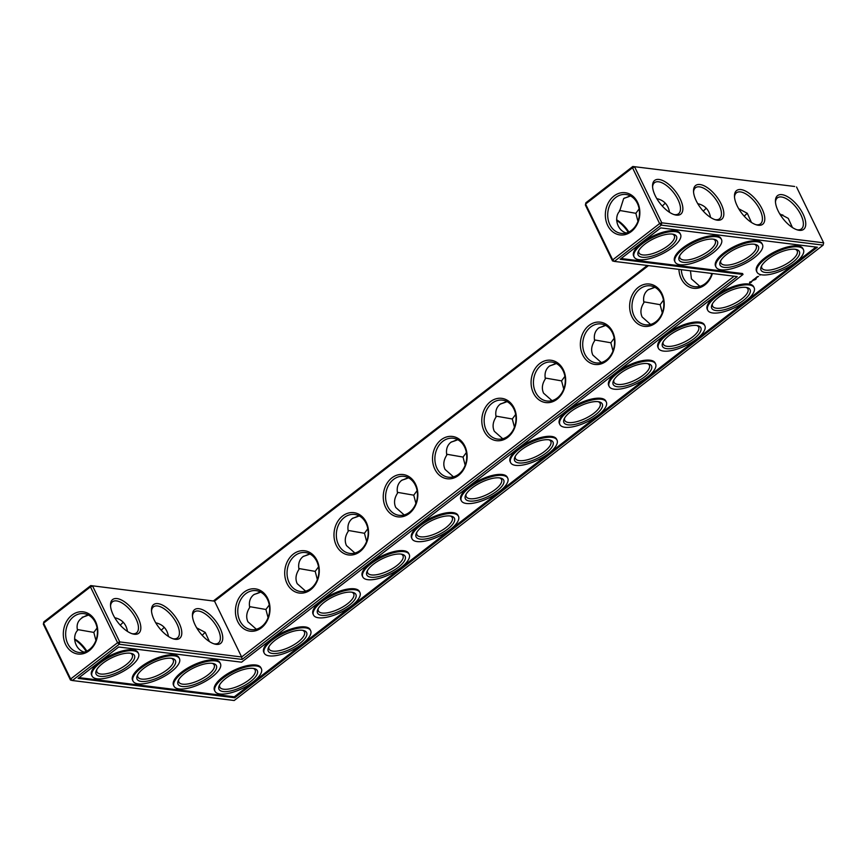 <?xml version="1.0" encoding="UTF-8"?>
<svg xmlns="http://www.w3.org/2000/svg" width="867" height="867" viewBox="0 0 867 867"><rect width="100%" height="100%" fill="white"/><g stroke="black" fill="none" stroke-linecap="round" stroke-linejoin="round"><path stroke-width="1.3" d="M82.192 617.261A19.638 7.229 154.1 0 0 88.456 615.05M77.412 629.54L93.82 632.411L97.082 627.99M84.197 652.114C74.529 649.253 72.048 635.89 77.553 630.407C75.765 622.929 79.341 617.781 88.282 614.963M648.473 265.616L214.528 601.145L241.633 656.98L119.733 641.916L92.628 586.092L90.461 586.883L90.764 585.593L214.528 601.145L90.764 585.593L43.849 621.867L43.545 623.156L70.66 678.991L117.576 642.718L90.461 586.883L43.545 623.156L43.35 624.186L70.465 680.021L70.66 678.991L72.329 680.519L234.198 700.514L823.151 245.133L661.272 225.127L614.367 261.4L612.503 260.913L585.388 205.078L585.583 204.038L612.698 259.872L612.503 260.913M213.64 600.777L647.291 265.475M796.535 186.979L823.65 242.814L661.77 222.808L634.666 166.973L632.498 167.764L632.802 166.486L794.671 186.481L632.802 166.486L585.886 202.759L585.583 204.038L632.498 167.764L659.614 223.599L612.698 259.872L614.367 261.4L737.243 276.584L242.121 659.429L241.633 656.98L734.1 276.194M114.758 617.727C121.976 619.374 126.214 623.947 127.492 631.447M110.553 606.022A19.638 9.017 -127.7 0 1 112.482 601.796A19.638 9.017 -127.7 0 1 131.632 611.809A19.638 9.017 -127.7 0 1 136.509 632.856A19.638 9.017 -127.7 0 1 132.467 633.744A19.638 9.017 -127.7 0 1 131.925 633.669M89.496 649.426A19.573 15.823 97 0 1 79.146 652.483A19.573 15.823 97 0 1 65.838 631.111A19.573 15.823 97 0 1 83.947 613.63A19.573 15.823 97 0 1 97.158 628.445A19.573 15.823 97 0 1 89.496 649.426M95.923 640.442L93.82 632.411M74.595 638.957A19.638 9.017 -127.7 0 1 86.841 651.095M120.253 625.172L123.266 622.235M260.674 592.107A19.638 7.229 -25.9 0 1 254.204 594.383M556.332 363.501A19.638 7.229 -25.9 0 1 549.851 365.776M605.61 325.396A19.638 7.229 -25.9 0 1 599.13 327.672M507.054 401.605A19.638 7.229 -25.9 0 1 500.584 403.87M654.878 287.302A19.638 7.229 -25.9 0 1 648.408 289.567M309.952 554.002A19.638 7.229 -25.9 0 1 303.472 556.278M457.776 439.699A19.638 7.229 -25.9 0 1 451.306 441.975M359.231 515.908A19.638 7.229 -25.9 0 1 352.75 518.173M408.498 477.804A19.638 7.229 -25.9 0 1 402.028 480.08M630.493 195.942A19.638 7.229 -25.9 0 1 624.229 198.142M164.112 627.383A19.638 7.229 154.1 0 0 164.264 627.34L161.219 630.233M96.811 669.573A19.638 7.229 154.1 0 0 96.931 671.958A19.638 7.229 154.1 0 0 117.749 669.877A19.638 7.229 154.1 0 0 132.261 654.802A19.638 7.229 154.1 0 0 130.462 653.23M134.331 634.243A21.317 9.786 -127.7 0 1 132.835 633.94A21.317 9.786 -127.7 0 1 110.51 605.079A21.317 9.786 -127.7 0 1 132.651 609.458A21.317 9.786 -127.7 0 1 134.331 634.243M89.193 650.716A21.263 17.188 97 0 1 63.302 634.048A21.263 17.188 97 0 1 89.182 614.042A21.263 17.188 97 0 1 89.193 650.716M74.584 639.488A21.317 9.786 -127.7 0 1 86.201 651.399M137.777 674.634A19.638 7.229 154.1 0 0 137.896 677.019A19.638 7.229 154.1 0 0 158.715 674.938A19.638 7.229 154.1 0 0 173.216 659.863A19.638 7.229 154.1 0 0 171.417 658.291M155.724 622.788C162.931 624.435 167.179 629.009 168.458 636.508M151.519 611.083A19.638 9.017 -127.7 0 1 153.448 606.857A19.638 9.017 -127.7 0 1 172.587 616.87A19.638 9.017 -127.7 0 1 177.464 637.917A19.638 9.017 -127.7 0 1 173.433 638.806A19.638 9.017 -127.7 0 1 172.891 638.73M216.251 644.365A21.317 9.786 -127.7 0 1 214.756 644.062A21.317 9.786 -127.7 0 1 192.431 615.202A21.317 9.786 -127.7 0 1 214.572 619.58A21.317 9.786 -127.7 0 1 216.251 644.365M175.297 639.304A21.317 9.786 -127.7 0 1 173.801 639.001A21.317 9.786 -127.7 0 1 151.476 610.14A21.317 9.786 -127.7 0 1 173.617 614.519A21.317 9.786 -127.7 0 1 175.297 639.304M261.379 627.849A21.317 17.232 -83 0 0 261.357 591.066A21.317 17.232 -83 0 0 235.412 611.137A21.317 17.232 -83 0 0 261.379 627.849M310.646 589.744A21.317 17.232 -83 0 0 310.635 552.973A21.317 17.232 -83 0 0 284.69 573.033A21.317 17.232 -83 0 0 310.646 589.744M359.924 551.64A21.317 17.232 -83 0 0 359.913 514.868A21.317 17.232 -83 0 0 333.968 534.928A21.317 17.232 -83 0 0 359.924 551.64M409.202 513.546A21.317 17.232 -83 0 0 409.191 476.763A21.317 17.232 -83 0 0 383.247 496.834A21.317 17.232 -83 0 0 409.202 513.546M458.48 475.441A21.317 17.232 -83 0 0 458.47 438.669A21.317 17.232 -83 0 0 432.525 458.73A21.317 17.232 -83 0 0 458.48 475.441M507.759 437.336A21.317 17.232 -83 0 0 507.748 400.565A21.317 17.232 -83 0 0 481.792 420.625A21.317 17.232 -83 0 0 507.759 437.336M557.037 399.243A21.317 17.232 -83 0 0 557.015 362.46A21.317 17.232 -83 0 0 531.07 382.531A21.317 17.232 -83 0 0 557.037 399.243M606.304 361.138A21.317 17.232 -83 0 0 606.293 324.366A21.317 17.232 -83 0 0 580.348 344.427A21.317 17.232 -83 0 0 606.304 361.138M655.582 323.033A21.317 17.232 -83 0 0 655.571 286.262A21.317 17.232 -83 0 0 629.626 306.322A21.317 17.232 -83 0 0 655.582 323.033M678.926 269.377A21.317 17.232 -83 0 0 704.86 284.94A21.317 17.232 -83 0 0 712.403 273.517M616.621 220.37A21.317 9.786 -127.7 0 1 628.239 232.291M631.23 231.608A21.263 17.188 -83 0 0 631.219 194.923A21.263 17.188 -83 0 0 605.339 214.94A21.263 17.188 -83 0 0 631.23 231.608M758.289 225.257A21.317 9.786 -127.7 0 1 756.793 224.954A21.317 9.786 -127.7 0 1 734.468 196.083A21.317 9.786 -127.7 0 1 756.609 200.472A21.317 9.786 -127.7 0 1 758.289 225.257M799.255 230.319A21.317 9.786 -127.7 0 1 797.759 230.015A21.317 9.786 -127.7 0 1 775.434 201.144A21.317 9.786 -127.7 0 1 797.575 205.533A21.317 9.786 -127.7 0 1 799.255 230.319M717.334 220.196A21.317 9.786 -127.7 0 1 715.839 219.893A21.317 9.786 -127.7 0 1 693.513 191.022A21.317 9.786 -127.7 0 1 715.654 195.411A21.317 9.786 -127.7 0 1 717.334 220.196M676.379 215.135A21.317 9.786 -127.7 0 1 674.873 214.832A21.317 9.786 -127.7 0 1 652.548 185.961A21.317 9.786 -127.7 0 1 674.689 190.35A21.317 9.786 -127.7 0 1 676.379 215.135M260.458 591.988L253.76 594.708C250.054 597.71 248.699 601.969 249.696 607.474C246.445 612.481 245.86 617.25 247.929 621.802L256.35 629.247M249.544 606.629L265.909 609.479L269.269 604.96M556.115 363.381L549.407 366.102C545.711 369.104 544.357 373.363 545.354 378.868C542.103 383.875 541.517 388.644 543.587 393.195L552.008 400.641M545.202 378.023L561.567 380.873L564.926 376.354M605.383 325.288L598.685 327.997C594.99 331.01 593.635 335.258 594.632 340.774C591.381 345.77 590.785 350.55 592.865 355.091L601.286 362.547M594.48 339.918L610.845 342.768L614.204 338.249M506.837 401.486L500.14 404.206C496.433 407.208 495.079 411.467 496.076 416.973C492.824 421.969 492.239 426.748 494.309 431.289L502.73 438.745M495.924 416.117L512.289 418.978L515.648 414.448M706.269 208.188L703.256 211.125M654.661 287.183L647.963 289.903C644.268 292.905 642.913 297.164 643.899 302.67C640.648 307.666 640.063 312.445 642.144 316.986L650.564 324.442M643.758 301.814L660.123 304.675L663.472 300.145M665.303 203.127L662.29 206.064M309.736 553.894L303.027 556.603C299.332 559.616 297.977 563.864 298.974 569.381C295.723 574.377 295.138 579.156 297.208 583.697L305.628 591.153M298.822 568.524L315.187 571.375L318.547 566.855M457.559 439.591L450.862 442.3C447.166 445.313 445.811 449.561 446.798 455.077C443.546 460.074 442.961 464.853 445.031 469.394L453.463 476.85M446.646 454.221L463.021 457.072L466.37 452.552M359.003 515.789L352.305 518.509C348.61 521.511 347.255 525.77 348.241 531.276C345.001 536.272 344.405 541.051 346.486 545.592L354.906 553.048M348.101 530.42L364.465 533.281L367.825 528.751M408.281 477.684L401.584 480.405C397.888 483.407 396.533 487.666 397.519 493.171C394.268 498.178 393.683 502.947 395.764 507.498L404.185 514.944M397.379 492.326L413.743 495.176L417.092 490.657M747.224 213.249L744.211 216.186M630.32 195.855L623.655 198.565L619.591 211.288C614.096 216.772 616.545 230.123 626.234 232.995M639.12 208.882L635.858 213.304L637.96 221.323M619.45 210.432L635.858 213.304M202.174 635.294L205.186 632.368M130.256 653.209A21.317 7.846 154.1 0 0 110.803 658.248A21.317 7.846 154.1 0 0 96.313 670.538A21.317 7.846 154.1 0 0 118.703 671.849A21.317 7.846 154.1 0 0 131.535 653.447A21.317 7.846 154.1 0 0 130.256 653.209M171.222 658.27A21.317 7.846 154.1 0 0 151.768 663.309A21.317 7.846 154.1 0 0 137.279 675.61A21.317 7.846 154.1 0 0 159.669 676.91A21.317 7.846 154.1 0 0 172.49 658.508A21.317 7.846 154.1 0 0 171.222 658.27M242.121 659.429L119.234 644.246L119.733 641.916L117.576 642.718L119.234 644.246L72.329 680.519L70.465 680.021M192.474 616.144A19.638 9.017 -127.7 0 1 194.403 611.918A19.638 9.017 -127.7 0 1 213.553 621.932A19.638 9.017 -127.7 0 1 218.43 642.978A19.638 9.017 -127.7 0 1 214.387 643.867A19.638 9.017 -127.7 0 1 213.846 643.791M261.671 626.559A19.638 15.877 -83 0 0 269.366 605.513A19.638 15.877 -83 0 0 256.112 590.655A19.638 15.877 -83 0 0 237.948 608.19A19.638 15.877 -83 0 0 251.289 629.626A19.638 15.877 -83 0 0 261.671 626.559M310.95 588.455A19.638 15.877 -83 0 0 318.633 567.419A19.638 15.877 -83 0 0 305.379 552.55A19.638 15.877 -83 0 0 287.226 570.085A19.638 15.877 -83 0 0 300.567 591.522A19.638 15.877 -83 0 0 310.95 588.455M360.228 550.361A19.638 15.877 -83 0 0 367.911 529.314A19.638 15.877 -83 0 0 354.657 514.445A19.638 15.877 -83 0 0 336.504 531.991A19.638 15.877 -83 0 0 349.845 553.417A19.638 15.877 -83 0 0 360.228 550.361M409.506 512.256A19.638 15.877 -83 0 0 417.19 491.21A19.638 15.877 -83 0 0 403.935 476.351A19.638 15.877 -83 0 0 385.772 493.887A19.638 15.877 -83 0 0 399.123 515.323A19.638 15.877 -83 0 0 409.506 512.256M458.784 474.151A19.638 15.877 -83 0 0 466.468 453.116A19.638 15.877 -83 0 0 453.213 438.247A19.638 15.877 -83 0 0 435.05 455.782A19.638 15.877 -83 0 0 448.402 477.218A19.638 15.877 -83 0 0 458.784 474.151M508.051 436.058A19.638 15.877 -83 0 0 515.746 415.011A19.638 15.877 -83 0 0 502.492 400.142A19.638 15.877 -83 0 0 484.328 417.688A19.638 15.877 -83 0 0 497.669 439.114A19.638 15.877 -83 0 0 508.051 436.058M557.329 397.953A19.638 15.877 -83 0 0 565.013 376.907A19.638 15.877 -83 0 0 551.77 362.048A19.638 15.877 -83 0 0 533.606 379.583A19.638 15.877 -83 0 0 546.947 401.02A19.638 15.877 -83 0 0 557.329 397.953M606.607 359.848A19.638 15.877 -83 0 0 614.291 338.813A19.638 15.877 -83 0 0 601.037 323.944A19.638 15.877 -83 0 0 582.884 341.479A19.638 15.877 -83 0 0 596.225 362.915A19.638 15.877 -83 0 0 606.607 359.848M655.886 321.755A19.638 15.877 -83 0 0 663.569 300.708A19.638 15.877 -83 0 0 650.315 285.839A19.638 15.877 -83 0 0 632.162 303.385A19.638 15.877 -83 0 0 645.503 324.811A19.638 15.877 -83 0 0 655.886 321.755M681.289 269.67A19.638 15.877 -83 0 0 694.781 286.717A19.638 15.877 -83 0 0 705.164 283.65A19.638 15.877 -83 0 0 712.002 273.473M616.632 219.85A19.638 9.017 -127.7 0 1 628.878 231.988M659.614 223.599L661.77 222.808L661.272 225.127L659.614 223.599M631.534 230.319A19.573 15.823 -83 0 0 639.196 209.337A19.573 15.823 -83 0 0 625.985 194.511A19.573 15.823 -83 0 0 607.875 212.003A19.573 15.823 -83 0 0 621.184 233.375A19.573 15.823 -83 0 0 631.534 230.319M823.65 242.814L823.151 245.133L823.65 242.814M734.512 197.037A19.638 9.017 -127.7 0 1 736.441 192.81A19.638 9.017 -127.7 0 1 755.591 202.824A19.638 9.017 -127.7 0 1 760.467 223.87A19.638 9.017 -127.7 0 1 756.425 224.759A19.638 9.017 -127.7 0 1 755.883 224.672M775.477 202.098A19.638 9.017 -127.7 0 1 777.406 197.871A19.638 9.017 -127.7 0 1 796.545 207.885A19.638 9.017 -127.7 0 1 801.422 228.931A19.638 9.017 -127.7 0 1 797.391 229.82A19.638 9.017 -127.7 0 1 796.849 229.733M693.557 191.975A19.638 9.017 -127.7 0 1 695.486 187.749A19.638 9.017 -127.7 0 1 714.625 197.763A19.638 9.017 -127.7 0 1 719.502 218.809A19.638 9.017 -127.7 0 1 715.47 219.698A19.638 9.017 -127.7 0 1 714.928 219.611M652.591 186.914A19.638 9.017 -127.7 0 1 654.52 182.688A19.638 9.017 -127.7 0 1 673.67 192.702A19.638 9.017 -127.7 0 1 678.547 213.748A19.638 9.017 -127.7 0 1 674.504 214.637A19.638 9.017 -127.7 0 1 673.962 214.55M782.803 214.886A19.573 15.823 -83 0 0 780.799 215.601M315.187 571.375L317.355 579.568M265.909 609.479L268.076 617.662M610.845 342.768L613.002 350.962M561.567 380.873L563.734 389.055M660.123 304.675L662.28 312.857M512.289 418.978L514.456 427.16M710.496 217.389C709.217 209.901 704.969 205.327 697.762 203.68M751.451 222.451L747.3 213.315L738.717 208.741M699.842 286.338L691.422 278.892L690.468 270.807M711.113 273.354L711.558 274.752M669.53 212.328C668.251 204.84 664.014 200.266 656.796 198.619M364.465 533.281L366.622 541.463M463.021 457.072L465.178 465.265M413.743 495.176L415.9 503.359M792.416 227.512L788.255 218.376L779.682 213.802M196.679 627.849L205.251 632.422L209.413 641.569M133.41 650.77A25.804 9.504 154.1 0 0 105.341 659.408A25.804 9.504 154.1 0 0 92.065 676.054A25.804 9.504 154.1 0 0 119.429 673.334A25.804 9.504 154.1 0 0 138.492 653.512A25.804 9.504 154.1 0 0 133.41 650.77M178.732 679.695A19.638 7.229 154.1 0 0 178.851 682.08A19.638 7.229 154.1 0 0 199.67 679.999A19.638 7.229 154.1 0 0 214.182 664.924A19.638 7.229 154.1 0 0 212.372 663.353M174.375 655.831A25.804 9.504 154.1 0 0 146.295 664.469A25.804 9.504 154.1 0 0 133.03 681.115A25.804 9.504 154.1 0 0 160.384 678.395A25.804 9.504 154.1 0 0 179.447 658.573A25.804 9.504 154.1 0 0 174.375 655.831M234.729 697.751L78.106 678.395L118.703 647.01L241.59 662.193L743.019 274.471L620.143 259.287L660.741 227.891L817.375 247.247L234.729 697.751L234.274 696.819L79.081 677.636M302.616 630.309A19.638 7.229 -25.9 0 1 304.415 631.891A19.638 7.229 -25.9 0 1 289.914 646.966A19.638 7.229 -25.9 0 1 269.095 649.036A19.638 7.229 -25.9 0 1 268.965 646.652M351.894 592.215A19.638 7.229 -25.9 0 1 353.693 593.787A19.638 7.229 -25.9 0 1 339.181 608.862A19.638 7.229 -25.9 0 1 318.362 610.942A19.638 7.229 -25.9 0 1 318.243 608.547M219.698 684.757A19.638 7.229 154.1 0 0 219.817 687.141A19.638 7.229 154.1 0 0 240.636 685.06A19.638 7.229 154.1 0 0 255.136 669.985A19.638 7.229 154.1 0 0 253.337 668.414M598.273 401.703A19.638 7.229 -25.9 0 1 600.072 403.285A19.638 7.229 -25.9 0 1 585.572 418.36A19.638 7.229 -25.9 0 1 564.753 420.43A19.638 7.229 -25.9 0 1 564.623 418.046M647.551 363.609A19.638 7.229 -25.9 0 1 649.35 365.18A19.638 7.229 -25.9 0 1 634.839 380.255A19.638 7.229 -25.9 0 1 614.02 382.336A19.638 7.229 -25.9 0 1 613.901 379.941M548.995 439.807A19.638 7.229 -25.9 0 1 550.794 441.379A19.638 7.229 -25.9 0 1 536.294 456.465A19.638 7.229 -25.9 0 1 515.475 458.535A19.638 7.229 -25.9 0 1 515.345 456.15M696.819 325.504A19.638 7.229 -25.9 0 1 698.629 327.076A19.638 7.229 -25.9 0 1 684.117 342.162A19.638 7.229 -25.9 0 1 663.298 344.232A19.638 7.229 -25.9 0 1 663.179 341.847M499.717 477.912A19.638 7.229 -25.9 0 1 501.516 479.484A19.638 7.229 -25.9 0 1 487.016 494.558A19.638 7.229 -25.9 0 1 466.197 496.639A19.638 7.229 -25.9 0 1 466.078 494.244M754.42 244.245A19.638 7.229 -25.9 0 1 756.219 245.816A19.638 7.229 -25.9 0 1 741.708 260.891A19.638 7.229 -25.9 0 1 720.889 262.972A19.638 7.229 -25.9 0 1 720.77 260.577M713.454 239.184A19.638 7.229 -25.9 0 1 715.253 240.755A19.638 7.229 -25.9 0 1 700.753 255.83A19.638 7.229 -25.9 0 1 679.934 257.911A19.638 7.229 -25.9 0 1 679.815 255.516M795.375 249.306A19.638 7.229 -25.9 0 1 797.174 250.877A19.638 7.229 -25.9 0 1 782.673 265.952A19.638 7.229 -25.9 0 1 761.855 268.033A19.638 7.229 -25.9 0 1 761.735 265.638M746.097 287.4A19.638 7.229 -25.9 0 1 747.896 288.982A19.638 7.229 -25.9 0 1 733.395 304.057A19.638 7.229 -25.9 0 1 712.576 306.127A19.638 7.229 -25.9 0 1 712.457 303.743M672.499 234.123A19.638 7.229 -25.9 0 1 674.298 235.694A19.638 7.229 -25.9 0 1 659.787 250.769A19.638 7.229 -25.9 0 1 638.968 252.85A19.638 7.229 -25.9 0 1 638.849 250.455M401.161 554.111A19.638 7.229 -25.9 0 1 402.971 555.682A19.638 7.229 -25.9 0 1 388.459 570.757A19.638 7.229 -25.9 0 1 367.641 572.838A19.638 7.229 -25.9 0 1 367.521 570.453M450.439 516.006A19.638 7.229 -25.9 0 1 452.238 517.588A19.638 7.229 -25.9 0 1 437.737 532.663A19.638 7.229 -25.9 0 1 416.919 534.733A19.638 7.229 -25.9 0 1 416.799 532.349M92.065 676.054L91.609 675.122A25.804 9.504 -25.9 0 1 104.885 658.465A25.804 9.504 -25.9 0 1 132.954 649.827A25.804 9.504 -25.9 0 1 138.037 652.58L138.492 653.512M212.177 663.331A21.317 7.846 154.1 0 0 192.723 668.37A21.317 7.846 154.1 0 0 178.234 680.671A21.317 7.846 154.1 0 0 200.624 681.971A21.317 7.846 154.1 0 0 213.455 663.569A21.317 7.846 154.1 0 0 212.177 663.331M133.03 681.115L132.575 680.183A25.804 9.504 -25.9 0 1 145.84 663.526A25.804 9.504 -25.9 0 1 173.92 654.888A25.804 9.504 -25.9 0 1 178.992 657.641L179.447 658.573M815.934 247.073L234.274 696.819M743.019 274.471L742.564 273.538L621.119 258.529M274.98 640.334A21.317 7.846 -25.9 0 1 303.688 630.526A21.317 7.846 -25.9 0 1 290.868 648.928A21.317 7.846 -25.9 0 1 268.467 647.627A21.317 7.846 -25.9 0 1 274.98 640.334M324.258 602.229A21.317 7.846 -25.9 0 1 352.967 592.421A21.317 7.846 -25.9 0 1 340.146 610.823A21.317 7.846 -25.9 0 1 317.745 609.523A21.317 7.846 -25.9 0 1 324.258 602.229M253.142 668.392A21.317 7.846 154.1 0 0 233.689 673.431A21.317 7.846 154.1 0 0 219.199 685.732A21.317 7.846 154.1 0 0 241.59 687.032A21.317 7.846 154.1 0 0 254.41 668.63A21.317 7.846 154.1 0 0 253.142 668.392M570.638 411.727A21.317 7.846 -25.9 0 1 599.346 401.92A21.317 7.846 -25.9 0 1 586.526 420.322A21.317 7.846 -25.9 0 1 564.124 419.021A21.317 7.846 -25.9 0 1 570.638 411.727M619.916 373.623A21.317 7.846 -25.9 0 1 648.624 363.815A21.317 7.846 -25.9 0 1 635.793 382.217A21.317 7.846 -25.9 0 1 613.403 380.916A21.317 7.846 -25.9 0 1 619.916 373.623M521.37 449.821A21.317 7.846 -25.9 0 1 550.068 440.024A21.317 7.846 -25.9 0 1 537.247 458.426A21.317 7.846 -25.9 0 1 514.857 457.126A21.317 7.846 -25.9 0 1 521.37 449.821M669.194 335.518A21.317 7.846 -25.9 0 1 697.902 325.721A21.317 7.846 -25.9 0 1 685.071 344.123A21.317 7.846 -25.9 0 1 662.681 342.823A21.317 7.846 -25.9 0 1 669.194 335.518M472.092 487.926A21.317 7.846 -25.9 0 1 500.79 478.118A21.317 7.846 -25.9 0 1 487.969 496.52A21.317 7.846 -25.9 0 1 465.579 495.22A21.317 7.846 -25.9 0 1 472.092 487.926M726.784 254.259A21.317 7.846 -25.9 0 1 755.493 244.451A21.317 7.846 -25.9 0 1 742.661 262.853A21.317 7.846 -25.9 0 1 720.271 261.552A21.317 7.846 -25.9 0 1 726.784 254.259M685.83 249.197A21.317 7.846 -25.9 0 1 714.527 239.39A21.317 7.846 -25.9 0 1 701.706 257.792A21.317 7.846 -25.9 0 1 679.316 256.491A21.317 7.846 -25.9 0 1 685.83 249.197M767.75 259.32A21.317 7.846 -25.9 0 1 796.448 249.512A21.317 7.846 -25.9 0 1 783.627 267.914A21.317 7.846 -25.9 0 1 761.237 266.613A21.317 7.846 -25.9 0 1 767.75 259.32M718.472 297.424A21.317 7.846 -25.9 0 1 747.17 287.616A21.317 7.846 -25.9 0 1 734.349 306.018A21.317 7.846 -25.9 0 1 711.959 304.718A21.317 7.846 -25.9 0 1 718.472 297.424M644.864 244.136A21.317 7.846 -25.9 0 1 673.572 234.328A21.317 7.846 -25.9 0 1 660.741 252.73A21.317 7.846 -25.9 0 1 638.35 251.43A21.317 7.846 -25.9 0 1 644.864 244.136M373.536 564.124A21.317 7.846 -25.9 0 1 402.245 554.327A21.317 7.846 -25.9 0 1 389.413 572.729A21.317 7.846 -25.9 0 1 367.023 571.429A21.317 7.846 -25.9 0 1 373.536 564.124M422.814 526.031A21.317 7.846 -25.9 0 1 451.512 516.223A21.317 7.846 -25.9 0 1 438.691 534.625A21.317 7.846 -25.9 0 1 416.301 533.324A21.317 7.846 -25.9 0 1 422.814 526.031M634.102 256.946L633.647 256.014A25.804 9.504 -25.9 0 1 641.786 242.879A25.804 9.504 -25.9 0 1 680.075 233.472L680.53 234.404A25.804 9.504 -25.9 0 1 661.467 254.226A25.804 9.504 -25.9 0 1 634.102 256.946A25.804 9.504 -25.9 0 1 642.241 243.811A25.804 9.504 -25.9 0 1 680.53 234.404M675.068 262.007L674.613 261.075A25.804 9.504 -25.9 0 1 682.752 247.94A25.804 9.504 -25.9 0 1 721.03 238.533L721.485 239.465A25.804 9.504 -25.9 0 1 702.422 259.287A25.804 9.504 -25.9 0 1 675.068 262.007A25.804 9.504 -25.9 0 1 683.207 248.872A25.804 9.504 -25.9 0 1 721.485 239.465M716.023 267.069L715.568 266.136A25.804 9.504 -25.9 0 1 723.707 253.001A25.804 9.504 -25.9 0 1 761.995 243.594L762.451 244.527A25.804 9.504 -25.9 0 1 743.387 264.348A25.804 9.504 -25.9 0 1 716.023 267.069A25.804 9.504 -25.9 0 1 724.162 253.933A25.804 9.504 -25.9 0 1 762.451 244.527M756.989 272.13L756.533 271.198A25.804 9.504 -25.9 0 1 764.672 258.063A25.804 9.504 -25.9 0 1 802.95 248.656L803.406 249.588A25.804 9.504 -25.9 0 1 784.342 269.409A25.804 9.504 -25.9 0 1 756.989 272.13A25.804 9.504 -25.9 0 1 765.127 258.995A25.804 9.504 -25.9 0 1 803.406 249.588M759.806 275.045L760.814 274.752L759.806 275.045M757.032 276.79L758.538 276.389L757.032 276.79M756.642 277.137L757.563 277.137L756.642 277.137M755.742 277.787L756.739 277.418L755.742 277.787M755.504 278.47L754.518 278.784L755.504 278.47M755.58 278.968L756.317 278.762L755.58 278.968M753.575 279.51L755.092 279.044L753.575 279.51M752.989 280.008L753.856 280.008L752.957 279.943M752.014 281.016L753.206 280.453L751.96 280.897M755.818 279.131L755.114 279.326L755.786 279.076M754.398 279.922L755.081 279.727L754.377 279.9M749.608 282.393L751.841 281.472L750.009 282.88L749.554 282.284M707.71 310.234L707.255 309.291A25.804 9.504 -25.9 0 1 715.394 296.156A25.804 9.504 -25.9 0 1 753.683 286.749L754.138 287.692A25.804 9.504 -25.9 0 1 735.075 307.503A25.804 9.504 -25.9 0 1 707.71 310.234A25.804 9.504 -25.9 0 1 715.849 297.099A25.804 9.504 -25.9 0 1 754.138 287.692M658.432 348.328L657.977 347.396A25.804 9.504 -25.9 0 1 666.116 334.261A25.804 9.504 -25.9 0 1 704.405 324.854L704.86 325.786A25.804 9.504 -25.9 0 1 685.797 345.608A25.804 9.504 -25.9 0 1 658.432 348.328A25.804 9.504 -25.9 0 1 666.571 335.204A25.804 9.504 -25.9 0 1 704.86 325.786M609.154 386.433L608.699 385.501A25.804 9.504 -25.9 0 1 616.838 372.366A25.804 9.504 -25.9 0 1 655.127 362.959L655.582 363.891A25.804 9.504 -25.9 0 1 636.519 383.713A25.804 9.504 -25.9 0 1 609.154 386.433A25.804 9.504 -25.9 0 1 617.293 373.298A25.804 9.504 -25.9 0 1 655.582 363.891M559.876 424.537L559.421 423.595A25.804 9.504 -25.9 0 1 567.56 410.459A25.804 9.504 -25.9 0 1 605.849 401.053L606.304 401.995A25.804 9.504 -25.9 0 1 587.241 421.806A25.804 9.504 -25.9 0 1 559.876 424.537A25.804 9.504 -25.9 0 1 568.015 411.402A25.804 9.504 -25.9 0 1 606.304 401.995M510.609 462.631L510.154 461.699A25.804 9.504 -25.9 0 1 518.293 448.564A25.804 9.504 -25.9 0 1 556.571 439.157L557.026 440.089A25.804 9.504 -25.9 0 1 537.963 459.911A25.804 9.504 -25.9 0 1 510.609 462.631A25.804 9.504 -25.9 0 1 518.748 449.507A25.804 9.504 -25.9 0 1 557.026 440.089M461.331 500.736L460.876 499.804A25.804 9.504 -25.9 0 1 469.014 486.669A25.804 9.504 -25.9 0 1 507.303 477.262L507.759 478.194A25.804 9.504 -25.9 0 1 488.695 498.016A25.804 9.504 -25.9 0 1 461.331 500.736A25.804 9.504 -25.9 0 1 469.47 487.601A25.804 9.504 -25.9 0 1 507.759 478.194M412.053 538.841L411.597 537.898A25.804 9.504 -25.9 0 1 419.736 524.763A25.804 9.504 -25.9 0 1 458.025 515.356L458.48 516.298A25.804 9.504 -25.9 0 1 439.417 536.109A25.804 9.504 -25.9 0 1 412.053 538.841A25.804 9.504 -25.9 0 1 420.192 525.705A25.804 9.504 -25.9 0 1 458.48 516.298M362.774 576.934L362.319 576.002A25.804 9.504 -25.9 0 1 370.458 562.867A25.804 9.504 -25.9 0 1 408.747 553.46L409.202 554.392A25.804 9.504 -25.9 0 1 390.139 574.214A25.804 9.504 -25.9 0 1 362.774 576.934A25.804 9.504 -25.9 0 1 370.913 563.81A25.804 9.504 -25.9 0 1 409.202 554.392M173.985 686.176L173.53 685.244A25.804 9.504 -25.9 0 1 186.806 668.587A25.804 9.504 -25.9 0 1 214.875 659.95A25.804 9.504 -25.9 0 1 219.958 662.702L220.413 663.634A25.804 9.504 154.1 0 0 215.33 660.892A25.804 9.504 154.1 0 0 187.261 669.53A25.804 9.504 154.1 0 0 173.985 686.176A25.804 9.504 154.1 0 0 201.35 683.456A25.804 9.504 154.1 0 0 220.413 663.634M313.496 615.039L313.041 614.107A25.804 9.504 -25.9 0 1 321.18 600.972A25.804 9.504 -25.9 0 1 359.469 591.554L359.924 592.497A25.804 9.504 -25.9 0 1 340.861 612.319A25.804 9.504 -25.9 0 1 313.496 615.039A25.804 9.504 -25.9 0 1 321.635 601.904A25.804 9.504 -25.9 0 1 359.924 592.497M264.229 653.144L263.763 652.201A25.804 9.504 -25.9 0 1 271.913 639.066A25.804 9.504 -25.9 0 1 310.191 629.659L310.646 630.602A25.804 9.504 -25.9 0 1 291.583 650.413A25.804 9.504 -25.9 0 1 264.229 653.144A25.804 9.504 -25.9 0 1 272.368 640.009A25.804 9.504 -25.9 0 1 310.646 630.602M214.951 691.237L214.496 690.305A25.804 9.504 -25.9 0 1 227.761 673.648A25.804 9.504 -25.9 0 1 255.841 665.011A25.804 9.504 -25.9 0 1 260.913 667.763L261.368 668.695A25.804 9.504 154.1 0 0 256.296 665.954A25.804 9.504 154.1 0 0 228.216 674.591A25.804 9.504 154.1 0 0 214.951 691.237A25.804 9.504 154.1 0 0 242.305 688.517A25.804 9.504 154.1 0 0 261.368 668.695M749.662 282.891L751.266 281.905L750.248 281.775M750.269 282.74L750.118 281.851M751.05 282.501L751.602 281.753"/></g></svg>
